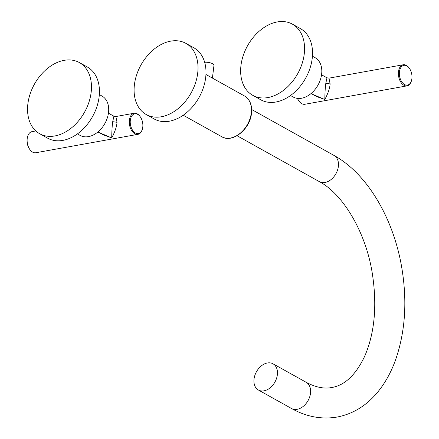 <?xml version="1.0" encoding="UTF-8"?>
<svg xmlns="http://www.w3.org/2000/svg" width="439" height="439" viewBox="0 0 439 439"><rect width="100%" height="100%" fill="white"/><g stroke="black" fill="none" stroke-linecap="round" stroke-linejoin="round"><path stroke-width="0.66" d="M212.41 78.087L213.963 65.411A6.431 2.283 -173 0 0 204.662 62.267M146.209 114.53L154.188 118.98A40.739 28.7 -60.9 0 0 169.388 121.197A40.739 28.7 -60.9 0 0 203.383 87.685A40.739 28.7 -60.9 0 0 193.879 47.813L185.9 43.368A40.739 28.7 119.1 0 1 195.404 83.234A40.739 28.7 119.1 0 1 161.415 116.752A40.739 28.7 119.1 0 1 146.209 114.53A40.739 28.7 119.1 0 1 136.705 74.663A40.739 28.7 119.1 0 1 170.7 41.145A40.739 28.7 119.1 0 1 185.9 43.368M254.044 379.005A15.008 10.574 119.1 0 1 261.353 365.89A15.008 10.574 119.1 0 1 273.009 363.794A15.008 10.574 119.1 0 1 277.349 374.802A15.008 10.574 119.1 0 1 270.04 387.917A15.008 10.574 119.1 0 1 258.384 390.013A15.008 10.574 119.1 0 1 254.044 379.005M140.025 116.467A10.723 6.59 79.8 0 0 139.876 116.269A10.723 6.59 79.8 0 0 137.242 113.844A10.723 6.59 79.8 0 0 134.12 113.24A10.723 6.59 79.8 0 0 129.269 122.492A10.723 6.59 79.8 0 0 134.795 133.741A10.723 6.59 79.8 0 0 137.917 134.345L35.768 152.75A10.723 6.59 -100.2 0 1 32.645 152.146A10.723 6.59 -100.2 0 1 30.006 149.721A10.723 6.59 -100.2 0 1 27.624 136.491A10.723 6.59 -100.2 0 1 31.965 131.645L35.822 130.948M137.917 134.345A10.723 6.59 79.8 0 0 142.263 129.5L142.395 129.039A10.037 6.168 79.8 0 0 140.162 116.653A10.037 6.168 79.8 0 0 137.692 114.387A10.037 6.168 79.8 0 0 130.328 120.231A10.037 6.168 79.8 0 0 135.41 133.012A10.037 6.168 79.8 0 0 142.395 129.039M29.863 149.523A10.037 6.168 -100.2 0 1 29.72 149.337A10.037 6.168 -100.2 0 1 27.487 136.952L27.624 136.491M97.848 132.018L111.731 137.895C111.797 131.332 112.126 125.927 112.713 121.674L117.026 122.311L115.874 116.527L134.12 113.24M108.449 113.163L113.893 116.198L112.713 121.674M77.407 133.906L80.079 135.399A22.515 15.859 -60.9 0 0 88.48 136.622A22.515 15.859 -60.9 0 0 107.264 118.102A22.515 15.859 -60.9 0 0 102.013 96.07L99.34 94.577M39.664 133.725L47.637 138.17A40.739 28.7 -60.9 0 0 62.843 140.392A40.739 28.7 -60.9 0 0 96.832 106.88A40.739 28.7 -60.9 0 0 87.328 67.008L79.355 62.563A40.739 28.7 119.1 0 1 88.859 102.43A40.739 28.7 119.1 0 1 54.864 135.947A40.739 28.7 119.1 0 1 39.664 133.725A40.739 28.7 119.1 0 1 30.159 93.853A40.739 28.7 119.1 0 1 64.149 60.341A40.739 28.7 119.1 0 1 79.355 62.563M117.026 122.311C116.725 126.602 114.958 131.799 111.731 137.895L103.445 134.927L98.007 131.892M409.137 67.985A10.723 6.59 79.8 0 0 408.994 67.787A10.723 6.59 79.8 0 0 406.355 65.367A10.723 6.59 79.8 0 0 403.232 64.763A10.723 6.59 79.8 0 0 398.387 74.01A10.723 6.59 79.8 0 0 403.913 85.265A10.723 6.59 79.8 0 0 407.035 85.868L304.88 104.268A10.723 6.59 -100.2 0 1 301.758 103.664A10.723 6.59 -100.2 0 1 299.124 101.244A10.723 6.59 -100.2 0 1 297.521 98.385M407.035 85.868A10.723 6.59 79.8 0 0 411.376 81.023L411.513 80.562A10.037 6.168 79.8 0 0 409.28 68.171A10.037 6.168 79.8 0 0 406.81 65.905A10.037 6.168 79.8 0 0 399.446 71.749A10.037 6.168 79.8 0 0 404.528 84.529A10.037 6.168 79.8 0 0 411.513 80.562M298.975 101.047A10.037 6.168 -100.2 0 1 298.838 100.855A10.037 6.168 -100.2 0 1 297.422 98.374M310.949 93.633L324.827 99.51C324.898 92.947 325.228 87.542 325.815 83.289L330.123 83.926L328.976 78.142L403.232 64.763M321.546 74.773L326.989 77.807L325.815 83.289M290.503 95.515L293.175 97.008A22.515 15.859 -60.9 0 0 310.658 93.864A22.515 15.859 -60.9 0 0 321.628 74.196A22.515 15.859 -60.9 0 0 315.109 57.679L312.436 56.192M252.76 95.334L260.733 99.785A40.739 28.7 -60.9 0 0 292.374 94.094A40.739 28.7 -60.9 0 0 312.211 58.502A40.739 28.7 -60.9 0 0 300.424 28.623L292.451 24.172A40.739 28.7 119.1 0 1 304.238 54.057A40.739 28.7 119.1 0 1 284.395 89.649A40.739 28.7 119.1 0 1 252.76 95.334A40.739 28.7 119.1 0 1 240.973 65.455A40.739 28.7 119.1 0 1 260.815 29.863A40.739 28.7 119.1 0 1 292.451 24.172M330.123 83.926C329.821 88.217 328.059 93.408 324.827 99.51L316.546 96.536L311.103 93.502M183.217 115.232L221.788 136.743A23.327 16.435 119.1 0 0 239.903 133.489A23.327 16.435 119.1 0 0 251.267 113.108A23.327 16.435 -60.9 0 0 244.518 95.993L205.946 74.482M324.997 182.476A15.008 10.574 -60.9 0 0 337.52 170.129A15.008 10.574 -60.9 0 0 334.019 155.439C367.042 173.592 392.834 217.442 401.433 265.71C407.43 299.936 405.477 331.33 395.561 359.892C390.776 373.199 384.262 384.591 376.031 394.074C365.182 406.47 352.21 414.131 337.114 417.05C321.54 419.635 306.351 416.787 291.54 408.506A15.008 10.574 -60.9 0 0 297.143 409.324A15.008 10.574 -60.9 0 0 309.665 396.977A15.008 10.574 -60.9 0 0 306.164 382.287C315.498 387.302 324.037 389.042 331.791 387.505C344.895 385.288 355.892 374.802 364.782 356.051C374.78 332.718 377.255 304.973 372.206 272.822C365.594 231.391 342.502 193.753 319.394 181.658A15.008 10.574 -60.9 0 0 324.997 182.476M221.788 136.743C232.456 143.46 250.12 129.154 251.487 113.377C252.299 105.223 249.978 99.428 244.518 95.993M251.668 109.509L334.019 155.439M237.049 135.728L319.394 181.658M306.164 382.287L273.009 363.794M258.384 390.013L291.54 408.506M29.72 149.337L30.006 149.721M113.893 116.198L115.874 116.527M140.162 116.653L139.876 116.269M298.838 100.855L299.124 101.244M326.989 77.807L328.976 78.142M409.28 68.171L408.994 67.787"/></g></svg>
